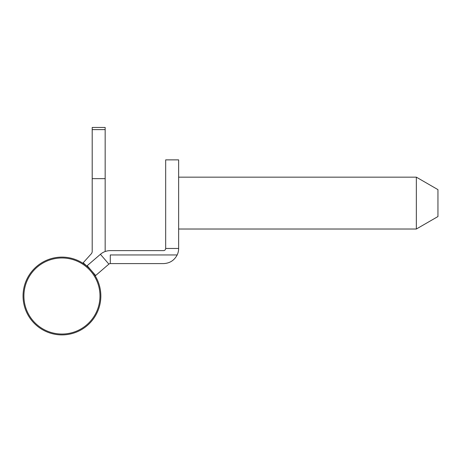 <?xml version="1.0" encoding="UTF-8"?>
<svg xmlns="http://www.w3.org/2000/svg" width="461" height="461" viewBox="0 0 461 461"><rect width="100%" height="100%" fill="white"/><g stroke="black" fill="none" stroke-linecap="round" stroke-linejoin="round"><path stroke-width="0.69" d="M92.2 129.616L92.2 127.455L105.166 127.455L105.166 129.616L92.2 129.616L92.2 251.96L91.641 253.406L83.187 262.782L89.814 268.763M105.166 129.616L105.166 251.522M105.166 178.643L92.2 178.643M99.979 296.008A38.033 38.033 0 0 1 61.947 334.041A38.033 38.033 0 0 1 23.914 296.008A38.033 38.033 0 0 1 61.947 257.976A38.033 38.033 0 0 1 99.979 296.008M100.844 296.008A38.897 38.897 0 0 1 61.947 334.905A38.897 38.897 0 0 1 23.05 296.008A38.897 38.897 0 0 1 61.947 257.111A38.897 38.897 0 0 1 100.844 296.008M165.672 248.467L165.672 159.869L178.638 159.869L178.638 248.467L165.672 248.467A2.161 2.161 0 0 1 163.511 250.628L110.288 250.628A15.127 15.127 0 0 0 100.417 254.299L87.181 265.703L95.646 275.528L108.877 264.118L100.417 254.299M110.288 263.594L163.511 263.594C169.717 263.323 174.27 260.442 177.18 254.95L110.288 254.95L110.288 263.594A2.161 2.161 0 0 0 108.877 264.118M178.638 248.467A15.127 15.127 0 0 1 177.18 254.95M416.341 229.019L437.95 216.543L437.95 189.632L416.341 177.157L416.341 229.019L178.638 229.019M178.638 177.157L416.341 177.157"/></g></svg>
